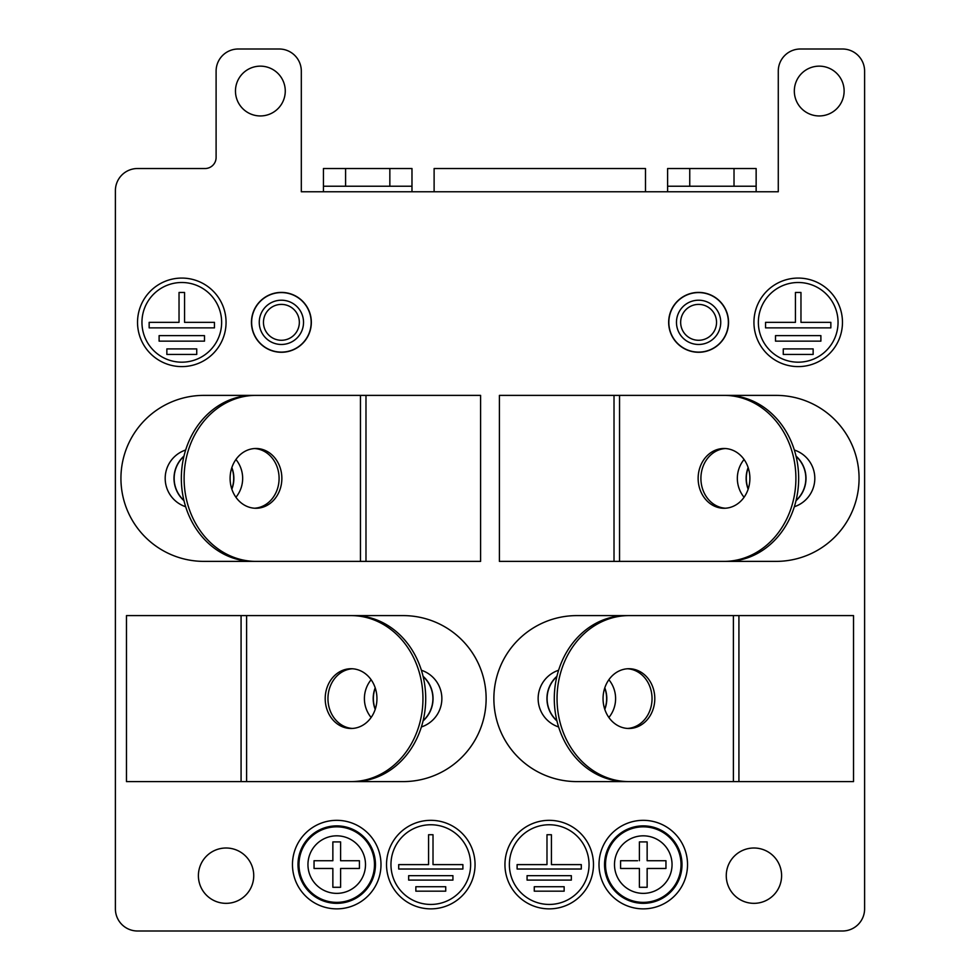 <?xml version="1.0" encoding="UTF-8"?>
<svg xmlns="http://www.w3.org/2000/svg" width="980" height="980" viewBox="0 0 980 980"><rect width="100%" height="100%" fill="white"/><g stroke="black" fill="none" stroke-linecap="round" stroke-linejoin="round"><path stroke-width="1.47" d="M423.14 720.643A29.768 29.768 0 0 0 423.14 676.567M375.291 688.07A29.768 29.768 0 0 0 375.291 709.14M325.201 698.605A29.878 25.872 90 0 1 351.073 668.728A29.878 25.872 90 0 1 376.945 698.605A29.878 25.872 90 0 1 351.073 728.483A29.878 25.872 90 0 1 325.201 698.605M352.457 668.764A29.878 25.872 -90 0 0 327.957 698.605A29.878 25.872 -90 0 0 352.457 728.446M351.073 781.599A82.994 71.883 -90 0 0 422.956 698.605A82.994 71.883 -90 0 0 351.073 615.599L126.469 615.599L126.469 781.599L403.123 781.599A82.994 82.994 0 0 0 486.129 698.605A82.994 82.994 0 0 0 403.123 615.599L353.841 615.599A82.994 71.883 90 0 1 425.712 698.605A82.994 71.883 90 0 1 353.841 781.599M353.841 615.599L351.073 615.599M421.388 670.247A29.878 29.878 0 0 1 421.388 726.964M371.126 717.495A29.878 29.878 0 0 1 371.126 679.716M246.605 615.599L246.605 781.599M231.77 488.922A29.768 29.768 0 0 0 231.77 467.84M183.922 456.337A29.768 29.768 0 0 0 183.922 500.425M796.079 500.425A29.768 29.768 0 0 0 796.079 456.337M748.23 467.84A29.768 29.768 0 0 0 748.23 488.922M698.605 340.281A17.934 17.934 0 0 1 680.659 322.346A17.934 17.934 0 0 1 698.605 304.4A17.934 17.934 0 0 1 716.539 322.346A17.934 17.934 0 0 1 698.605 340.281M698.605 344.47A22.136 22.136 0 0 1 676.47 322.346A22.136 22.136 0 0 1 698.605 300.211A22.136 22.136 0 0 1 720.741 322.346A22.136 22.136 0 0 1 698.605 344.47M698.605 352.114A29.768 29.768 0 0 0 728.373 322.346A29.768 29.768 0 0 0 698.605 292.579A29.768 29.768 0 0 0 668.838 322.346A29.768 29.768 0 0 0 698.605 352.114M281.395 340.281A17.934 17.934 0 0 1 263.461 322.346A17.934 17.934 0 0 1 281.395 304.4A17.934 17.934 0 0 1 299.341 322.346A17.934 17.934 0 0 1 281.395 340.281M281.395 344.47A22.136 22.136 0 0 1 259.259 322.346A22.136 22.136 0 0 1 281.395 300.211A22.136 22.136 0 0 1 303.531 322.346A22.136 22.136 0 0 1 281.395 344.47M281.395 352.114A29.768 29.768 0 0 0 311.162 322.346A29.768 29.768 0 0 0 281.395 292.579A29.768 29.768 0 0 0 251.627 322.346A29.768 29.768 0 0 0 281.395 352.114M643.272 893.368A28.775 28.775 0 0 1 614.497 864.605A28.775 28.775 0 0 1 643.272 835.83A28.775 28.775 0 0 1 672.047 864.605A28.775 28.775 0 0 1 643.272 893.368M643.272 820.334A44.272 44.272 0 0 1 687.531 864.605A44.272 44.272 0 0 1 643.272 908.864A44.272 44.272 0 0 1 599.001 864.605A44.272 44.272 0 0 1 643.272 820.334M643.272 825.87A38.735 38.735 0 0 1 682.007 864.605A38.735 38.735 0 0 1 643.272 903.34A38.735 38.735 0 0 1 604.538 864.605A38.735 38.735 0 0 1 643.272 825.87M639.401 860.722L639.401 841.918L647.143 841.918L647.143 860.722L665.959 860.722L665.959 868.476L647.143 868.476L647.143 887.292L639.401 887.292L639.401 868.476L620.585 868.476L620.585 860.722L637.588 860.722M640.308 841.918L639.401 841.918M645.6 887.292L647.143 887.292M664.146 868.476L665.959 868.476L665.959 860.722M603.055 698.605A29.878 25.872 -90 0 1 628.927 668.728A29.878 25.872 -90 0 1 654.799 698.605A29.878 25.872 -90 0 1 628.927 728.483A29.878 25.872 -90 0 1 603.055 698.605M627.543 728.446A29.878 25.872 90 0 0 652.043 698.605A29.878 25.872 90 0 0 627.543 668.764M558.612 726.964A29.878 29.878 0 0 1 558.612 670.247M608.874 679.716A29.878 29.878 0 0 1 608.874 717.495M628.927 615.599A82.994 71.883 90 0 0 557.044 698.605A82.994 71.883 90 0 0 628.927 781.599L576.877 781.599A82.994 82.994 0 0 1 493.871 698.605A82.994 82.994 0 0 1 576.877 615.599L853.531 615.599L853.531 781.599L733.395 781.599L733.395 615.599M628.927 781.599L733.395 781.599M626.159 781.599A82.994 71.883 -90 0 1 554.288 698.605A82.994 71.883 -90 0 1 626.159 615.599M226.061 903.34A27.66 27.66 0 0 1 198.401 875.667A27.66 27.66 0 0 1 226.061 848.006A27.66 27.66 0 0 1 253.734 875.667A27.66 27.66 0 0 1 226.061 903.34M753.939 903.34A27.66 27.66 0 0 1 726.266 875.667A27.66 27.66 0 0 1 753.939 848.006A27.66 27.66 0 0 1 781.599 875.667A27.66 27.66 0 0 1 753.939 903.34M556.934 720.925A29.939 29.939 0 0 1 556.934 676.274M748.144 489.167A29.939 29.939 0 0 1 748.144 467.595M375.205 709.385A29.939 29.939 0 0 1 375.205 687.813M183.995 500.707A29.939 29.939 0 0 1 183.995 456.055M698.605 352.273A29.939 29.939 0 0 1 668.666 322.346A29.939 29.939 0 0 1 698.605 292.408A29.939 29.939 0 0 1 728.544 322.346A29.939 29.939 0 0 1 698.605 352.273M281.395 352.273A29.939 29.939 0 0 1 251.456 322.346A29.939 29.939 0 0 1 281.395 292.408A29.939 29.939 0 0 1 311.334 322.346A29.939 29.939 0 0 1 281.395 352.273M819.231 115.946A24.904 24.904 0 0 1 794.327 91.054A24.904 24.904 0 0 1 819.231 66.15A24.904 24.904 0 0 1 844.123 91.054A24.904 24.904 0 0 1 819.231 115.946M260.374 115.946A24.904 24.904 0 0 1 235.47 91.054A24.904 24.904 0 0 1 260.374 66.15A24.904 24.904 0 0 1 285.266 91.054A24.904 24.904 0 0 1 260.374 115.946M798.198 366.606A44.272 44.272 0 0 1 753.939 322.346A44.272 44.272 0 0 1 798.198 278.075A44.272 44.272 0 0 1 842.469 322.346A44.272 44.272 0 0 1 798.198 366.606M181.802 366.606A44.272 44.272 0 0 1 137.531 322.346A44.272 44.272 0 0 1 181.802 278.075A44.272 44.272 0 0 1 226.061 322.346A44.272 44.272 0 0 1 181.802 366.606M549.204 908.864A44.272 44.272 0 0 1 504.945 864.605A44.272 44.272 0 0 1 549.204 820.334A44.272 44.272 0 0 1 593.476 864.605A44.272 44.272 0 0 1 549.204 908.864M430.796 908.864A44.272 44.272 0 0 1 386.524 864.605A44.272 44.272 0 0 1 430.796 820.334A44.272 44.272 0 0 1 475.055 864.605A44.272 44.272 0 0 1 430.796 908.864M798.198 282.497A39.837 39.837 0 0 1 838.047 322.346A39.837 39.837 0 0 1 798.198 362.184A39.837 39.837 0 0 1 758.361 322.346A39.837 39.837 0 0 1 798.198 282.497M181.802 282.497A39.837 39.837 0 0 1 221.639 322.346A39.837 39.837 0 0 1 181.802 362.184A39.837 39.837 0 0 1 141.953 322.346A39.837 39.837 0 0 1 181.802 282.497M549.204 824.756A39.837 39.837 0 0 1 589.041 864.605A39.837 39.837 0 0 1 549.204 904.442A39.837 39.837 0 0 1 509.367 864.605A39.837 39.837 0 0 1 549.204 824.756M430.796 824.756A39.837 39.837 0 0 1 470.633 864.605A39.837 39.837 0 0 1 430.796 904.442A39.837 39.837 0 0 1 390.959 864.605A39.837 39.837 0 0 1 430.796 824.756M604.795 687.813A29.939 29.939 0 0 1 604.795 709.385M796.005 456.055A29.939 29.939 0 0 1 796.005 500.707M423.066 676.274A29.939 29.939 0 0 1 423.066 720.925M231.856 467.595A29.939 29.939 0 0 1 231.856 489.167M756.144 186.225L756.144 168.523L667.613 168.523L667.613 186.225L756.144 186.225L756.144 191.762L778.279 191.762L778.279 71.136A22.136 22.136 0 0 1 800.415 49L842.469 49A22.136 22.136 0 0 1 864.605 71.136L864.605 908.864A22.136 22.136 0 0 1 842.469 931L137.531 931A22.136 22.136 0 0 1 115.395 908.864L115.395 190.647A22.136 22.136 0 0 1 137.531 168.523L205.041 168.523A11.062 11.062 0 0 0 216.102 157.449L216.102 71.136A22.136 22.136 0 0 1 238.238 49L279.178 49A22.136 22.136 0 0 1 301.313 71.136L301.313 191.762L323.449 191.762L323.449 168.523L323.449 186.225L411.98 186.225L411.98 168.523L389.844 168.523L389.844 186.225M411.98 186.225L411.98 191.762L434.116 191.762L434.116 168.523L456.251 168.523M623.354 168.523L645.489 168.523L645.489 191.762L667.613 191.762L667.613 186.225M323.449 168.523L389.844 168.523M645.489 168.523L434.116 168.523M813.143 354.442L783.265 354.442L783.265 348.905L813.143 348.905L813.143 354.442M820.885 341.15L775.511 341.15L775.511 335.626L820.885 335.626L820.885 341.15M800.966 322.346L830.844 322.346L830.844 327.871L765.552 327.871L765.552 322.346L795.442 322.346L795.442 292.469L800.966 292.469L800.966 322.346M196.735 354.442L166.857 354.442L166.857 348.905L196.735 348.905L196.735 354.442M204.489 341.15L159.115 341.15L159.115 335.626L204.489 335.626L204.489 341.15M184.559 322.346L214.449 322.346L214.449 327.871L149.156 327.871L149.156 322.346L179.034 322.346L179.034 292.469L184.559 292.469L184.559 322.346M564.149 891.163L534.272 891.163L534.272 886.729L564.149 886.729L564.149 891.163M571.34 880.089L527.068 880.089L527.068 875.667L571.34 875.667L571.34 880.089M551.422 864.605L581.299 864.605L581.299 869.027L517.109 869.027L517.109 864.605L546.987 864.605L546.987 834.727L551.422 834.727L551.422 864.605M445.729 891.163L415.851 891.163L415.851 886.729L445.729 886.729L445.729 891.163M452.932 880.089L408.66 880.089L408.66 875.667L452.932 875.667L452.932 880.089M433.013 864.605L462.891 864.605L462.891 869.027L398.701 869.027L398.701 864.605L428.579 864.605L428.579 834.727L433.013 834.727L433.013 864.605M336.728 893.368A28.775 28.775 0 0 1 307.953 864.605A28.775 28.775 0 0 1 336.728 835.83A28.775 28.775 0 0 1 365.503 864.605A28.775 28.775 0 0 1 336.728 893.368M336.728 820.334A44.272 44.272 0 0 1 381 864.605A44.272 44.272 0 0 1 336.728 908.864A44.272 44.272 0 0 1 292.469 864.605A44.272 44.272 0 0 1 336.728 820.334M336.728 825.87A38.735 38.735 0 0 1 375.463 864.605A38.735 38.735 0 0 1 336.728 903.34A38.735 38.735 0 0 1 297.993 864.605A38.735 38.735 0 0 1 336.728 825.87M332.857 860.722L332.857 841.918L340.599 841.918L340.599 860.722L359.415 860.722L359.415 868.476L340.599 868.476L340.599 887.292L332.857 887.292L332.857 868.476L314.041 868.476L314.041 860.722L332.857 860.722M334.401 841.918L332.857 841.918L332.857 843.731M332.857 887.292L334.401 887.292M357.602 868.476L359.415 868.476M604.709 709.14A29.768 29.768 0 0 0 604.709 688.07M556.861 676.567A29.768 29.768 0 0 0 556.861 720.643M698.14 478.375A29.878 25.872 90 0 1 724.012 448.497A29.878 25.872 90 0 1 749.896 478.375A29.878 25.872 90 0 1 724.012 508.265A29.878 25.872 90 0 1 698.14 478.375M725.396 448.546A29.878 25.872 -90 0 0 700.908 478.375A29.878 25.872 -90 0 0 725.396 508.216M724.012 561.381A82.994 71.883 -90 0 0 795.895 478.375A82.994 71.883 -90 0 0 724.012 395.381L499.408 395.381L499.408 561.381L776.074 561.381A82.994 82.994 0 0 0 859.068 478.375A82.994 82.994 0 0 0 776.074 395.381L619.544 395.381L619.544 561.381L726.78 561.381A82.994 71.883 90 0 0 798.663 478.375A82.994 71.883 90 0 0 726.78 395.381L724.012 395.381M794.339 450.016A29.878 29.878 0 0 1 794.339 506.734M744.065 497.264A29.878 29.878 0 0 1 744.065 459.498M230.104 478.375A29.878 25.872 -90 0 1 255.988 448.497A29.878 25.872 -90 0 1 281.86 478.375A29.878 25.872 -90 0 1 255.988 508.265A29.878 25.872 -90 0 1 230.104 478.375M254.604 508.216A29.878 25.872 90 0 0 279.092 478.375A29.878 25.872 90 0 0 254.604 448.546M185.661 506.734A29.878 29.878 0 0 1 185.661 450.016M235.935 459.498A29.878 29.878 0 0 1 235.935 497.264M255.988 395.381A82.994 71.883 90 0 0 184.105 478.375A82.994 71.883 90 0 0 255.988 561.381L203.926 561.381A82.994 82.994 0 0 1 120.932 478.375A82.994 82.994 0 0 1 203.926 395.381L480.592 395.381L480.592 561.381L360.456 561.381L360.456 395.381M255.988 561.381L360.456 561.381M253.22 561.381A82.994 71.883 -90 0 1 181.337 478.375A82.994 71.883 -90 0 1 253.22 395.381M241.08 781.599L241.08 615.599M643.272 902.36A37.755 37.755 0 0 1 605.518 864.605A37.755 37.755 0 0 1 643.272 826.838A37.755 37.755 0 0 1 681.027 864.605A37.755 37.755 0 0 1 643.272 902.36M738.92 615.599L738.92 781.599M645.489 191.762L434.116 191.762M411.98 191.762L323.449 191.762M756.144 191.762L667.613 191.762M345.585 168.523L345.585 186.225M734.02 168.523L734.02 186.225M689.749 168.523L689.749 186.225M336.728 902.36A37.755 37.755 0 0 1 298.974 864.605A37.755 37.755 0 0 1 336.728 826.838A37.755 37.755 0 0 1 374.483 864.605A37.755 37.755 0 0 1 336.728 902.36M614.019 561.381L614.019 395.381M365.981 395.381L365.981 561.381"/></g></svg>
